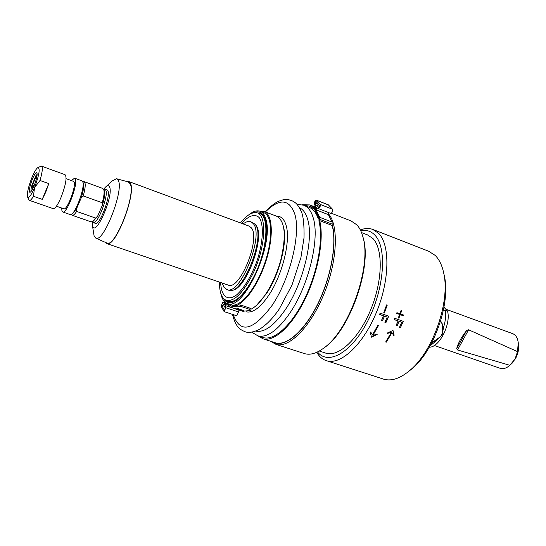 <?xml version="1.0" encoding="UTF-8"?>
<svg xmlns="http://www.w3.org/2000/svg" width="546" height="546" viewBox="0 0 546 546"><rect width="100%" height="100%" fill="white"/><g stroke="black" fill="none" stroke-linecap="round" stroke-linejoin="round"><path stroke-width="0.82" d="M431.688 342.82L440.765 336.486L442.56 333.162L442.547 324.208L440.472 321.471M443.959 307.241L447.481 310.967L443.4 310.128M429.272 347.195C439.291 347.631 451.337 323.853 447.481 310.967M456.654 348.771L457.548 349.966L468.591 329.784L466.659 330.473L456.654 348.771C458.019 343.298 461.356 337.203 466.659 330.473M440.67 320.816L443.577 327.218L442.137 334.971L436.274 340.745L429.961 345.993M436.274 340.745L433.933 341.584M445.324 310.831C446.062 315.752 445.481 321.212 443.577 327.218M468.591 329.784L517.533 351.617L515.069 358.981L509.821 365.294L457.548 349.966M445.802 309.193L512.537 333.606C515.69 334.78 517.588 337.783 518.236 342.622L517.533 351.617M509.821 365.294C506.531 368.202 503.398 369.239 500.443 368.407L500.054 368.27M510.449 364.721L515.404 358.797C517.956 354.074 519.014 349.365 518.584 344.663L518.297 342.97M361.507 232.569L367.451 234.869L373.007 238.595C383.251 249.147 382.664 280.774 370.823 309.466C359.091 338.22 339.086 357.118 326.283 353.303L325.095 352.914M322.474 349.017L325.423 346.887C350.259 329.081 372.065 266.346 363.254 238.063L362.708 236.152M331.361 213.254L351.092 220.959L356.9 224.891C359.548 227.757 361.561 231.791 362.933 236.998C371.881 265.684 349.72 329.436 324.529 347.495C317.192 353.139 310.66 355.228 304.934 353.74L303.61 353.317M270.523 341.236L276.126 344.444C289.36 348.321 310.947 326.412 324.147 293.516C337.455 260.688 338.895 225.095 328.412 213.793L328.392 213.773M274.365 342.478L275.6 342.881C287.094 346.096 304.996 330.146 318.045 303.371C331.115 276.665 336.957 243.482 332.18 225.464L332.132 224.454C337.524 243.1 330.903 279.061 316.53 306.709C302.204 334.452 283.197 348.669 272.358 341.83M231.763 290.226C245.837 290.977 266.298 235.094 255.617 224.932L255.125 224.386M318.523 216.769L318.468 216.653C316.325 211.022 313.267 207.5 309.295 206.081L304.286 205.46M257.924 335.879L263.145 338.848C274.413 341.994 292.144 325.86 305.18 298.908C318.243 272.01 324.242 238.684 319.69 220.652L332.18 225.464M332.132 224.454L332.118 222.113L328.399 214.646L329.081 212.783M332.118 222.113L319.656 217.301L316.052 209.841L316.885 207.958L318.359 208.599C319.874 207.835 320.482 206.436 320.181 204.409L316.311 200.116C314.967 200.669 314.332 201.993 314.394 204.074L315.178 205.992L314.305 207.794L309.773 204.934L302.054 204.723M330.74 213.425L318.359 208.599L330.74 213.425C332.268 212.674 332.876 211.288 332.555 209.261L328.399 204.921M304.265 205.453L309.302 206.074L313.861 208.961C315.206 208.401 315.841 207.077 315.772 204.989L314.987 203.078L315.861 201.276L319.635 205.521L318.809 207.425L317.335 206.791C315.868 207.5 315.254 208.879 315.492 210.927L318.946 217.99L318.98 221.287C323.553 238.909 317.717 271.71 304.88 298.232C292.069 324.815 274.583 340.772 263.479 337.667L262.298 337.285M319.656 217.301L319.69 220.652M304.19 205.419L308.824 207.221C312.735 208.62 315.745 212.094 317.854 217.636L319.028 218.919M315.056 207.009L310.442 205.194M313.889 206.531L315.062 206.995M251.099 309.056L250.007 308.149L249.699 309.377L250.566 310.497L242.704 311.247M237.96 309.664L238.547 311.95L236.8 315.8M264.414 211.582L276.556 216.189C285.128 220.912 286.52 235.579 280.74 260.196C274.679 282.657 261.527 304.067 251.071 309.173M225.921 302.832L224.734 306.497L225.273 308.674L224.495 310.442L221.628 305.241L222.365 303.392L223.655 304.375L225.191 302.307M224.809 301.972L224.037 303.207L222.748 302.231L221.123 306.299L224.113 311.616L225.826 307.726L225.286 305.555L226.064 303.788L230.665 307.241L237.619 306.17L240.438 306.279L240.752 305.05L237.926 304.948L231.026 306.047C240.165 308.872 256.142 289.667 264.987 264.032C273.955 238.431 273.102 214.114 263.93 211.398L259.903 211.206M227.177 303.446L231.026 306.04L227.156 303.44M260.312 211.363L263.472 212.558C272.427 215.213 273.253 238.93 264.51 263.882C255.89 288.875 240.308 307.616 231.395 304.845L230.678 304.607M249.699 309.377L240.438 306.279M240.192 310.381L234.691 308.551L240.247 310.21M242.267 310.544L236.752 308.708L237.851 308.586L243.373 310.428L242.267 310.544L242.39 310.101M250.007 308.149L240.752 305.05M248.717 214.892C252.928 211.425 256.634 210.196 259.835 211.186C262.824 212.217 264.926 215.22 266.141 220.195C273.785 245.666 243.243 311.008 227.709 303.61C224.283 302.58 221.99 299.222 220.83 293.536M259.541 213.302L259.992 213.472C261.705 213.104 267.601 218.953 266.195 235.722C264.25 253.61 258.47 270.495 248.86 286.37C245.598 291.311 242.376 295.209 239.189 298.048L234.097 301.358L228.569 301.706M259.992 213.472L260.415 213.636M103.699 189.38L104.859 189.182L105.781 190.165C108.818 195.7 97.543 224.815 93.243 222.604L92.322 221.662M84.18 181.661L102.791 188.431L104.286 190.704C105.187 193.393 104.518 198.314 102.286 205.46L97.666 216.107L93.414 221.103M74.7 178.214L81.955 180.849L83.354 183.006C84.214 185.599 83.49 190.574 81.177 197.925L83.251 195.939L102.252 202.743L102.286 205.46L97.666 216.107L95.611 218.066L76.638 211.411L76.583 208.688L72.365 213.82M82.842 181.893L84.057 181.613C85.838 182.733 85.565 187.503 83.251 195.939M82.719 181.613L82.794 181.804C85.203 186.568 76.187 212.169 71.349 214.325L70.093 214.537M81.177 197.925L76.583 208.688M71.376 180.583L74.577 178.167L75.396 179.115C78.003 184.555 66.694 214.073 62.817 211.998L61.937 210.886L61.705 208.053M66.107 178.672L73.457 181.333L74.12 182.118C76.222 186.575 67.056 210.497 63.902 208.825L63.786 208.784M76.638 211.411C74.822 214.223 73.396 215.527 72.345 215.322L71.43 214.285M103.672 189.332C104.545 191.742 104.074 196.205 102.252 202.743M95.611 218.066L92.465 221.58L91.018 221.826M95.161 223.273L95.311 223.321C100.389 225.669 112.585 190.574 106.92 189.933L104.989 189.237M250.969 221.799L254.914 224.119C266.523 235.34 242.287 296.451 228.829 290.254L228.33 290.083M243.161 223.921C245.98 221.758 248.457 221.007 250.6 221.662L253.078 223.437C264.633 234.644 240.39 295.809 226.979 289.626L223.812 287.107L222.202 283.033M128.76 181.518L248.949 226.064L251.14 227.648C261.118 237.524 240.069 290.513 228.412 285.155L227.989 285.012M126.754 181.518L128.515 181.422L130.105 182.821C137.094 191.919 115.588 248.061 106.893 243.625L105.303 242.342M116.748 178.795L128.126 181.886L130.064 183.654C136.439 193.728 115.049 248.246 106.866 243.038L106.586 242.915M103.644 189.264L105.228 187.367C107.275 185.319 108.722 185.19 109.555 186.971C113.978 195.379 95.693 237.319 92.622 226.051L92.206 221.724M105.992 186.657L111.998 181.088L116.496 178.719L118.298 180.412C124.16 190.11 103.481 243.045 95.837 238.138L94.117 236.015L92.335 224.877M33.627 186.882L32.214 186.384L32.426 189.353M32.214 186.384L31.231 187.653L30.89 191.694M36.643 177.887L35.613 177.518L36.22 174.891L31.545 186.316L32.528 185.039L34.166 185.62M35.613 177.518L32.528 185.039M37.176 173.792L36.118 176.856L36.814 177.102M36.91 176.583L36.118 176.856M32.002 186.657L31.545 186.316M36.22 174.891L36.589 174.843M34.084 185.824C32.241 190.124 30.822 192.294 29.825 192.329C28.788 190.834 29.648 186.439 32.405 179.143C34.248 174.829 35.674 172.645 36.684 172.597C37.729 174.078 36.855 178.487 34.084 185.824M31.975 177.436C34.275 171.983 36.22 168.7 37.824 167.602C40.356 168.134 39.257 174.802 34.528 187.606C31.183 195.291 28.87 198.437 27.587 197.045C26.822 193.53 28.283 186.998 31.975 177.436M28.931 199.836L29.511 200.396C30.419 200.553 31.736 199.174 33.463 196.273L34.528 187.606L40.015 180.467C42.458 171.915 42.929 167.131 41.435 166.107L38.043 167.492M41.537 166.148L65.09 174.713C67.158 177.361 65.773 184.998 60.947 197.638C57.719 205.003 55.166 208.681 53.283 208.674L53.153 208.633M40.015 180.467L48.799 183.606L45.714 192.24L42.233 199.345L33.463 196.273M42.233 199.345L48.799 183.606M240.486 222.925C245.864 216.134 250.757 212.708 255.18 212.64C267.431 211.548 266.441 246.567 252.511 274.529C241.994 294.71 232.794 303.105 224.918 299.699C221.205 297.079 219.396 291.209 219.499 282.111M255.931 212.701L259.084 213.131C269.717 215.404 267.676 249.017 254.545 275.416C244.997 293.987 236.254 302.723 228.324 301.624L226.174 300.573M408.469 371.587L412.728 368.161C434.275 349.993 450.423 303.549 444.526 276.672L443.721 273.089M373 335.21L377.197 334.35L371.56 337.189L370.208 332.548L370.502 332.057L371.246 332.876L372.379 334.998L377.914 325.211L378.528 325.43L373 335.21L378.433 325.396M377.068 334.357L371.205 336.998M371.246 332.876L372.379 334.998M403.262 315.745L400.259 314.68L398.921 318.188L398.307 317.97L399.652 314.469L396.649 313.397L396.915 312.674L399.918 313.745L401.173 310.135L401.781 310.353L400.525 313.957L403.521 315.028L403.262 315.745L400.184 314.592L398.839 318.1L398.334 317.915M403.426 314.994L403.18 315.656M399.652 314.469L396.669 313.343M400.525 313.957L401.685 310.319M398.089 320.966L394.205 319.601L394.744 318.311L403.269 321.314L400.443 327.736L399.44 327.382L401.726 322.249L399.099 321.321L397.126 325.778L396.116 325.43L398.089 320.966L394.232 319.546M401.726 322.249L399.017 321.232L397.051 325.689L396.143 325.375M403.166 321.28L400.368 327.641L399.467 327.327M386.281 342.192L385.674 341.98L391.359 332.466L387.257 333.435L387.537 332.923L393.011 330.439L394.151 335.203L393.864 335.708L391.973 332.678L386.281 342.192L385.715 341.926M391.973 332.678L386.213 342.096M391.359 332.466L387.312 333.34M393.864 335.708L393.209 334.978M394.151 335.203L393.789 335.619M392.943 330.419L394.075 335.114M387.134 305.112L384.275 312.954L383.736 312.769M383.715 312.824L386.595 304.921L387.23 305.146L384.35 313.042L383.715 312.824M385.92 322.659L384.903 322.304L387.196 317.13L384.527 316.189L382.555 320.686L381.531 320.325L383.504 315.827L379.572 314.441L380.112 313.145L388.752 316.195L385.92 322.659L384.93 322.249M383.504 315.827L379.593 314.387M388.656 316.161L385.851 322.57M382.555 320.686L381.558 320.27M387.196 317.13L384.452 316.1L382.48 320.598M401.522 240.636L428.603 251.208L435.128 255.364C439.353 259.5 442.274 265.697 443.891 273.949C450.061 302.047 433.108 350.819 410.572 369.806C400.86 378.194 392.035 381.354 384.084 379.293L382.616 378.822M316.714 352.32L317.458 353.521C319.983 357.35 323.15 359.787 326.952 360.851C341.209 365.062 363.534 344.062 376.569 312.012C389.721 280.03 390.178 244.915 378.671 233.374L372.652 229.375C368.905 228.064 364.796 228.248 360.333 229.934M360.715 230.719C366.23 229.62 370.925 231.06 374.809 235.053C387.114 247.304 384.5 287.769 368.277 319.956C352.218 352.32 328.358 365.963 317.513 351.952M241.639 223.355C248.792 215.54 254.613 213.582 259.097 217.479C264.134 224.263 263.233 242.745 256.627 262.025C250.928 276.802 244.376 287.667 236.957 294.635C227.696 301.801 221.157 296.437 220.666 282.507M328.399 214.646L316.052 209.841M332.555 209.261L320.181 204.409M328.753 205.064L316.475 200.232M319.622 206.49L315.772 204.989M318.796 204.573L314.987 203.078M318.953 207.419L317.356 206.797L318.953 207.419M319.69 219.328L332.173 224.14M318.468 216.653L317.854 217.636M224.693 306.265L221.628 305.241M222.782 302.238L224.502 302.818L222.857 302.286M238.547 311.95L225.826 307.726M237.981 309.773L225.286 305.555M237.926 304.948L237.619 306.17M297.044 204.375L303.549 205.173C307.917 206.736 311.124 210.906 313.158 217.67C320.099 238.568 308.435 286.534 289.332 313.841C277.566 330.494 267.158 337.858 258.094 335.92L256.982 335.565M299.522 207.746C303.187 209.48 305.89 213.315 307.63 219.26C314.032 239.052 302.996 284.227 285.046 310.06C273.99 325.825 264.196 332.842 255.665 331.108M265.397 211.95C279.511 197.993 289.339 198.799 294.874 214.366C301.003 234.152 289.79 279.559 271.949 305.617C252.969 330.862 240.069 333.865 233.251 314.632M276.46 216.148C281.163 215.977 284.432 219.239 286.268 225.928C290.731 241.243 282.227 275.402 268.775 295.263C260.121 307.889 252.539 313.384 246.014 311.759M283.906 228.576C287.182 244.001 278.992 275.061 266.653 293.393L256.702 305.159M252.969 212.906C259.241 210.128 263.465 212.824 265.643 221C269.499 235.435 261.322 267.717 248.812 286.643C237.1 303.337 228.453 307.043 222.87 297.754M434.282 345.475L500.443 368.407M518.584 344.663L518.236 342.622M512.134 363.22L510.92 364.271M319.301 351.023L326.283 353.303M363.254 238.063L362.933 236.998M325.423 346.887L324.529 347.495M276.126 344.444L304.934 353.74M275.6 342.881L263.145 338.848M328.583 204.948L316.311 200.116M309.957 206.327L309.302 206.074M315.376 209.548L313.861 208.961M224.877 304.784L223.655 304.375M236.834 315.813L224.113 311.616M243.482 311.5L230.665 307.241M251.105 309.022L250.798 310.244M251.631 332.152L258.094 335.92L263.479 337.667M264.967 211.787C274.194 202.805 277.716 201.283 283.135 199.795C288.186 199.024 292.519 200.239 296.13 203.44C298.225 205.562 300.116 208.674 301.801 212.783C303.501 217.718 304.238 226.044 304.033 237.763L300.914 257.589L291.994 285.026L279.177 309.152C272.536 318.741 265.765 325.58 258.852 329.668C252.791 332.398 248.15 333.06 244.929 331.668C240.24 329.572 235.804 327.627 232.5 314.38M227.709 303.61L231.395 304.845M72.7 213.657L71.349 214.325M62.817 211.998L70.229 214.585M56.422 206.204L63.902 208.825M72.345 215.322L91.168 221.881M93.782 220.912L92.465 221.58M93.243 222.604L95.311 223.321M226.979 289.626L228.829 290.254M106.893 243.625L228.412 285.155M95.837 238.138L106.866 243.038M27.587 197.045L28.958 199.884M29.511 200.396L53.283 208.674M224.918 299.699L226.563 300.839M228.324 301.624L229.245 301.931M326.952 360.851L384.084 379.293M444.526 276.672L443.891 273.949M412.728 368.161L410.572 369.806M373.389 229.661L400.757 240.342"/></g></svg>
